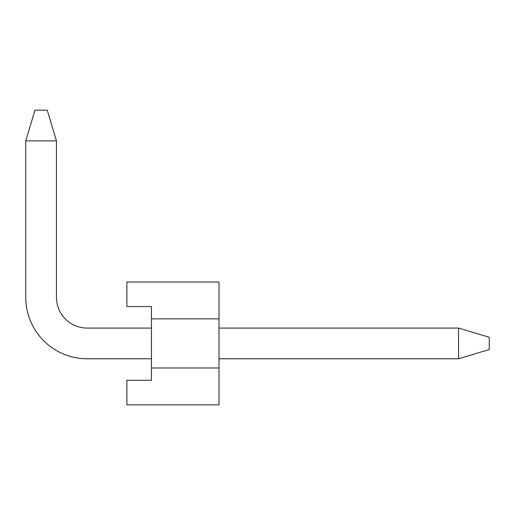 <?xml version="1.0" encoding="UTF-8"?>
<svg xmlns="http://www.w3.org/2000/svg" width="515" height="515" viewBox="0 0 515 515"><rect width="100%" height="100%" fill="white"/><g stroke="black" fill="none" stroke-linecap="round" stroke-linejoin="round"><path stroke-width="0.77" d="M151.449 358.775L87.17 358.775A61.42 61.42 0 0 1 25.75 297.361L25.75 140.872L56.457 140.872L56.457 297.361A30.707 30.707 0 0 0 87.17 328.068L151.449 328.068M56.457 297.361A30.707 30.707 0 0 0 87.17 328.068A30.707 30.707 0 0 1 56.457 297.361A30.707 30.707 0 0 0 87.17 328.068A30.707 30.707 0 0 1 56.457 297.361A30.707 30.707 0 0 0 87.17 328.068M219.01 318.856L219.01 367.987L151.449 367.987L151.449 318.856L219.01 318.856L219.01 282.008L126.883 282.008L126.883 306.573L151.449 306.573L151.449 318.856M219.01 367.987L219.01 404.842L126.883 404.842L126.883 380.276L151.449 380.276L151.449 367.987M56.457 140.872L47.245 110.159L34.962 110.159L25.75 140.872M219.01 328.068L458.543 328.068L458.543 358.775L219.01 358.775M458.543 358.775L489.25 349.563L489.25 337.28L458.543 328.068"/></g></svg>
